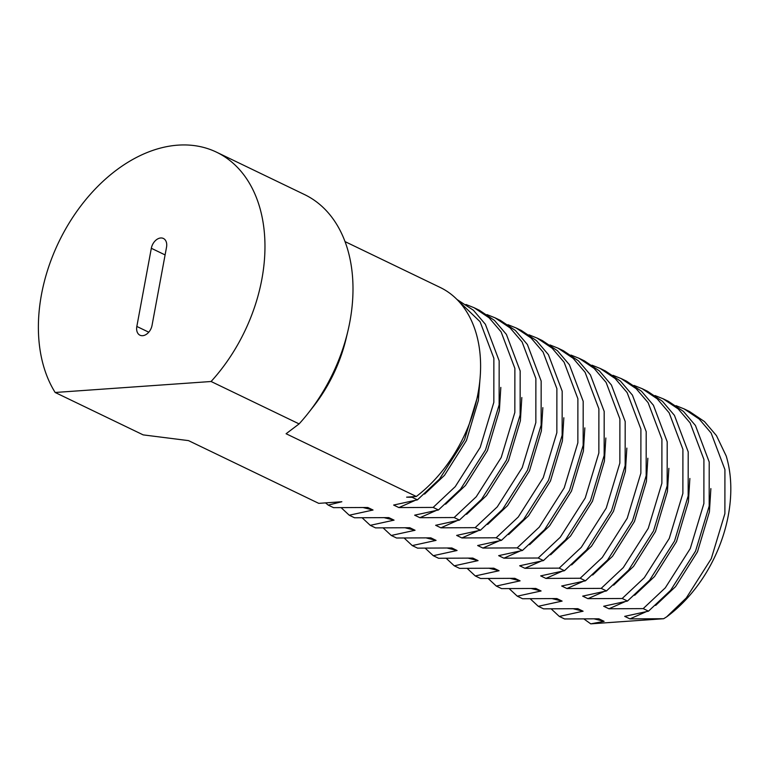 <?xml version="1.0" encoding="UTF-8"?>
<svg xmlns="http://www.w3.org/2000/svg" width="769" height="769" viewBox="0 0 769 769"><rect width="100%" height="100%" fill="white"/><g stroke="black" fill="none" stroke-linecap="round" stroke-linejoin="round"><path stroke-width="1.15" d="M211.09 381.501L299.103 423.902A149.465 103.133 -64.3 0 0 308.667 412.578A149.465 103.133 -64.3 0 0 347.857 331.228A149.465 103.133 -64.3 0 0 304.562 194.586L216.55 152.185A149.465 103.133 -64.3 0 0 177.947 145.149A149.465 103.133 -64.3 0 0 59.905 239.765A149.465 103.133 -64.3 0 0 55.157 392.478L211.09 381.501A149.465 103.133 -64.3 0 0 216.55 152.185M160.74 237.977A10.305 7.113 -64.3 0 0 151.33 248.281L136.834 326.45A10.305 7.113 -64.3 0 0 139.968 335.207A10.305 7.113 -64.3 0 0 152.041 325.383L166.527 247.214A10.305 7.113 -64.3 0 0 163.403 238.467A10.305 7.113 -64.3 0 0 160.74 237.977M347.857 331.228L346.088 338.687A124.665 86.013 115.7 0 1 313.396 406.541L308.667 412.578M299.103 423.902L286.097 433.745L416.327 496.486L406.628 497.168L412.146 497.303L417.442 499.85L439.541 479.068L464.495 439.82L478.126 394.776L479.27 385.567M363.554 507.665L373.042 510.02L367.793 507.492L333.535 507.655L328.238 505.108L341.849 501.734L318.741 503.359L188.511 440.618L143.169 434.879L55.157 392.478M373.042 510.02L349.241 515.22L354.538 517.777L388.797 517.614L394.055 520.142L370.254 525.342L375.541 527.89L409.8 527.726L415.058 530.264L391.258 535.464L396.544 538.012L430.813 537.848L436.061 540.376L412.261 545.586L417.557 548.134L451.816 547.97L457.065 550.498L433.264 555.699L438.561 558.256L472.82 558.092L478.068 560.62L454.268 565.821L459.564 568.368L493.823 568.204L499.071 570.733L475.271 575.943L480.567 578.49L514.826 578.326L520.084 580.855L496.284 586.055L501.571 588.612L535.83 588.448L541.088 590.976L517.287 596.177L522.574 598.734L556.843 598.561L562.091 601.098L538.29 606.299L543.587 608.846L577.846 608.683L583.094 611.211L559.294 616.421L564.59 618.968L598.849 618.805L604.098 621.333L590.746 623.851L663.647 618.718L629.946 618.891L624.697 616.363L648.498 611.163L643.201 608.615L608.942 608.779L603.684 606.251L627.494 601.041L622.198 598.493L587.939 598.657L582.681 596.129L606.481 590.928L601.195 588.372L566.926 588.535L561.678 586.007L585.478 580.806L580.182 578.25L545.923 578.423L540.674 575.885L564.475 570.685L559.178 568.137L524.919 568.301L519.671 565.773L543.472 560.563L538.175 558.015L503.916 558.179L498.668 555.651L522.468 550.45L517.172 547.893L482.913 548.057L477.655 545.529L501.465 540.328L496.168 537.781L461.909 537.944L456.651 535.407L480.452 530.206L475.165 527.659L440.897 527.822L435.648 525.294L459.449 520.084L454.152 517.537L419.893 517.7L414.645 515.172L438.445 509.972L433.149 507.415L398.89 507.578L393.641 505.05L417.442 499.85M412.905 496.726L412.146 497.303M438.445 509.972L460.544 489.19L485.499 449.942L499.129 404.898L499.158 360.805L485.383 324.287L473.425 310.263L457.007 299.487M328.238 505.108L325.518 502.878M457.411 299.891L480.096 321.74L493.861 358.258L493.833 402.341L480.202 447.395L455.248 486.633L433.149 507.415M459.449 520.084L481.548 499.312L506.502 460.064L520.132 415.01L520.161 370.927L506.396 334.409L494.429 320.385L479.375 310.263L474.089 307.715L489.132 317.828L501.1 331.852L514.874 368.37L514.836 412.463L501.205 457.517L476.251 496.755L454.152 517.537M349.241 515.22L341.301 507.819M465.966 304.476L474.089 307.715M480.452 530.206L502.551 509.424L527.505 470.186L541.136 425.132L541.165 381.039L527.399 344.531L515.432 330.497L500.388 320.385L495.092 317.837L510.135 327.95L522.103 341.974L535.878 378.492L535.849 422.585L522.218 467.629L497.264 506.877L475.165 527.659M370.254 525.342L362.305 517.941M486.969 314.598L495.092 317.837M501.465 540.328L523.554 519.546L548.508 480.298L562.139 435.254L562.177 391.161L548.403 354.644L536.435 340.619L521.392 330.507L516.095 327.95L531.139 338.072L543.106 352.096L556.881 388.614L556.852 432.707L543.222 477.751L518.268 516.999L496.168 537.781M391.258 535.464L383.308 528.063M507.973 324.71L516.095 327.95M522.468 550.45L544.567 529.668L569.521 490.42L583.152 445.376L583.181 401.283L569.406 364.766L557.438 350.741L542.395 340.619L537.098 338.072L552.152 348.194L564.11 362.218L577.884 398.736L577.855 442.819L564.225 487.873L539.271 527.111L517.172 547.893M412.261 545.586L404.311 538.185M528.985 334.832L537.098 338.072M543.472 560.563L565.571 539.78L590.525 500.542L604.155 455.488L604.184 411.405L590.409 374.888L578.451 360.863L563.398 350.741L558.102 348.194L573.155 358.306L585.113 372.331L598.888 408.848L598.859 452.941L585.228 497.995L560.274 537.233L538.175 558.015M433.264 555.699L425.315 548.297M549.989 344.954L558.102 348.194M564.475 570.685L586.574 549.902L611.528 510.664L625.159 465.61L625.187 421.518L611.413 385L599.455 370.975L584.402 360.863L579.105 358.316L594.158 368.428L606.126 382.453L619.891 418.97L619.862 463.063L606.232 508.107L581.277 547.355L559.178 568.137M454.268 565.821L446.328 558.419M570.992 355.076L579.105 358.316M585.478 580.806L607.577 560.024L632.531 520.776L646.162 475.732L646.191 431.64L632.426 395.122L620.458 381.097L605.405 370.985L600.118 368.428L615.162 378.55L627.129 392.575L640.904 429.092L640.865 473.185L627.235 518.229L602.281 557.477L580.182 578.25M475.271 575.943L467.331 568.541M591.995 365.188L600.118 368.428M606.481 590.928L628.581 570.146L653.535 530.898L667.165 485.854L667.194 441.762L653.429 405.244L641.461 391.219L626.418 381.097L621.121 378.55L636.165 388.662L648.132 402.696L661.907 439.205L661.878 483.297L648.248 528.351L623.294 567.589L601.195 588.372M496.284 586.055L488.334 578.663M612.999 375.31L621.121 378.55M627.494 601.041L649.584 580.259L674.538 541.02L688.168 495.967L688.207 451.884L674.432 415.366L662.465 401.331L647.421 391.219L642.125 388.672L657.168 398.784L669.136 412.809L682.91 449.327L682.882 493.419L669.251 538.463L644.297 577.711L622.198 598.493M517.287 596.177L509.338 588.775M634.002 385.432L642.125 388.672M648.498 611.163L670.597 590.381L695.551 551.133L709.181 506.089L709.21 461.996L695.436 425.478L683.468 411.453L668.424 401.341L663.128 398.794L678.181 408.906L690.139 422.931L703.914 459.449L703.885 503.541L690.254 548.585L665.3 587.833L643.201 608.615M538.29 606.299L530.341 598.897M655.015 395.554L663.128 398.794M629.946 618.891L645.672 611.951M655.659 605.405L675.557 586.632L697.493 551.815L709.412 511.856L710.873 488.594M573.607 608.856L583.094 611.211M608.942 608.779L624.659 601.839M634.656 595.283L654.554 576.51L676.489 541.693L688.409 501.744L689.87 478.481M552.594 598.734L562.091 601.098M587.939 598.657L603.655 591.717M613.652 585.161L633.55 566.388L655.486 531.571L667.405 491.622L668.867 468.359M531.59 588.612L541.088 590.976M566.926 588.535L582.652 581.595M592.649 575.049L612.537 556.275L634.483 521.459L646.402 481.5L647.854 458.237M510.587 578.499L520.084 580.855M545.923 578.423L561.649 571.473M571.636 564.927L591.534 546.153L613.479 511.337L625.389 471.378L626.85 448.116M489.584 568.378L499.071 570.733M524.919 568.301L540.645 561.36M550.633 554.805L570.531 536.031L592.476 501.215L604.386 461.265L605.847 438.003M468.581 558.256L478.068 560.62M503.916 558.179L519.642 551.238M529.63 544.683L549.527 525.909L571.463 491.093L583.383 451.143L584.844 427.881M447.577 548.134L457.065 550.498M482.913 548.057L498.629 541.116M508.626 534.57L528.524 515.797L550.46 480.981L562.379 441.022L563.84 417.759M426.564 538.021L436.061 540.376M461.909 537.944L477.626 530.995M487.623 524.448L507.521 505.675L529.457 470.859L541.376 430.909L542.837 407.637M405.561 527.899L415.058 530.264M440.897 527.822L456.623 520.882M466.62 514.326L486.508 495.553L508.453 460.737L520.373 420.787L521.824 397.525M384.558 517.777L394.055 520.142M419.893 517.7L435.619 510.76M445.607 504.204L465.505 485.431L487.45 450.624L499.36 410.665L500.821 387.403M398.89 507.578L414.616 500.638M424.603 494.092L444.501 475.319L466.447 440.502L478.356 400.543L479.875 380.501M663.647 618.718L666.685 616.834A121.118 83.571 -64.3 0 0 726.196 455.979L716.439 435.6L704.481 421.575L689.428 411.463L684.131 408.906L699.184 419.028L711.142 433.053L724.917 469.571L724.888 513.654L711.258 558.707L686.304 597.955L666.685 616.834M559.294 616.421L551.344 609.019M676.018 405.667L684.131 408.906M594.61 618.978L604.098 621.333M584.238 619.189L590.746 623.851M345.06 241.62L440.204 287.462A124.665 86.013 115.7 0 1 479.654 382.472A124.665 86.013 115.7 0 1 416.327 496.486M165.104 254.923L151.33 248.281M148.763 332.198L136.834 326.45"/></g></svg>
